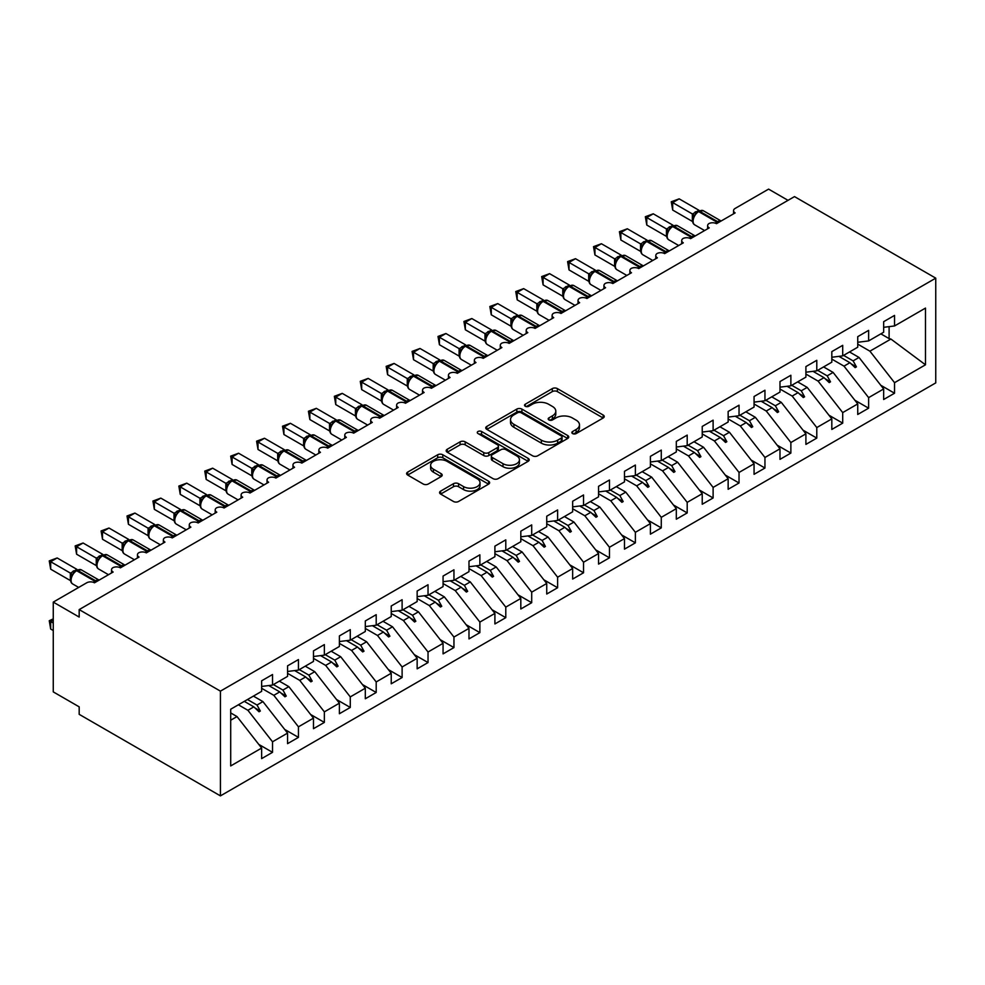<?xml version="1.0" encoding="UTF-8"?>
<svg xmlns="http://www.w3.org/2000/svg" width="985" height="985" viewBox="0 0 985 985"><rect width="100%" height="100%" fill="white"/><g stroke="black" fill="none" stroke-linecap="round" stroke-linejoin="round"><path stroke-width="1.48" d="M572.593 433.585A2.524 1.453 0 0 0 576.151 433.585L603.177 417.985A3.595 2.081 0 0 0 604.236 416.52A3.595 2.081 0 0 0 603.177 415.042L557.387 388.607A3.595 2.081 0 0 0 552.302 388.607L525.276 404.207A2.524 1.453 0 0 0 524.537 405.241A2.524 1.453 0 0 0 525.276 406.263A2.524 1.453 0 0 0 528.834 406.263L532.331 404.244A11.512 6.649 0 0 1 548.62 404.244L552.425 406.448A11.512 6.649 0 0 1 555.799 411.151A11.512 6.649 0 0 1 552.425 415.855L548.928 417.874A2.524 1.453 0 0 0 548.189 418.896A2.524 1.453 0 0 0 548.928 419.93A2.524 1.453 0 0 0 552.499 419.93L555.996 417.911A11.512 6.649 0 0 1 572.273 417.911L576.09 420.115A11.512 6.649 0 0 1 579.463 424.806A11.512 6.649 0 0 1 576.09 429.509L572.593 431.529A2.524 1.453 0 0 0 571.854 432.563A2.524 1.453 0 0 0 572.593 433.585L572.593 431.529M440.627 491.121A3.595 2.081 0 0 0 439.569 492.598A3.595 2.081 0 0 0 440.627 494.064L453.469 501.476A3.595 2.081 0 0 0 458.554 501.476L488.572 484.152A3.595 2.081 0 0 0 489.631 482.675A3.595 2.081 0 0 0 488.572 481.209L442.782 454.774A3.595 2.081 0 0 0 437.697 454.774L407.679 472.111A3.595 2.081 0 0 0 406.62 473.576A3.595 2.081 0 0 0 407.679 475.041L423.193 484.004A3.595 2.081 0 0 0 428.29 484.004L441.132 476.58A3.595 2.081 0 0 0 442.191 475.115A3.595 2.081 0 0 0 441.132 473.65L433.437 469.205A9.628 5.553 0 0 1 430.617 465.277A9.628 5.553 0 0 1 436.564 460.143A9.628 5.553 0 0 1 447.042 461.349L477.196 478.747A9.628 5.553 0 0 1 480.015 482.675A9.628 5.553 0 0 1 474.068 487.809A9.628 5.553 0 0 1 463.578 486.615L458.554 483.709A3.595 2.081 0 0 0 453.469 483.709L440.627 491.121L440.627 494.064M935.75 278.152L220.431 691.138L220.431 795.88L935.75 382.894L935.75 278.152L794.501 196.606L79.182 609.592L79.182 617.066L53.264 602.106L86.705 582.8A5.504 3.177 180 0 1 94.474 582.8L113.14 572.026A5.504 3.177 0 0 1 111.527 569.786A5.504 3.177 0 0 1 112.881 567.692A5.504 3.177 180 0 1 120.392 567.84L139.057 557.067A5.504 3.177 0 0 1 137.444 554.826A5.504 3.177 0 0 1 138.799 552.733A5.504 3.177 180 0 1 146.309 552.88L164.975 542.107A5.504 3.177 0 0 1 163.362 539.854A5.504 3.177 0 0 1 164.717 537.773A5.504 3.177 180 0 1 172.227 537.909L190.881 527.135A5.504 3.177 0 0 1 189.28 524.894A5.504 3.177 0 0 1 190.634 522.801A5.504 3.177 180 0 1 198.145 522.949L216.799 512.175A5.504 3.177 0 0 1 215.198 509.935A5.504 3.177 0 0 1 216.552 507.841A5.504 3.177 180 0 1 224.063 507.989L242.716 497.216A5.504 3.177 0 0 1 241.116 494.962A5.504 3.177 0 0 1 242.47 492.882A5.504 3.177 180 0 1 249.981 493.017L268.634 482.244A5.504 3.177 0 0 1 267.034 480.003A5.504 3.177 0 0 1 268.388 477.91A5.504 3.177 180 0 1 275.899 478.057L294.552 467.284A5.504 3.177 0 0 1 292.951 465.043A5.504 3.177 0 0 1 294.306 462.95A5.504 3.177 180 0 1 301.816 463.098L320.47 452.324A5.504 3.177 0 0 1 318.857 450.083A5.504 3.177 0 0 1 320.223 447.99A5.504 3.177 180 0 1 327.734 448.138L346.388 437.365A5.504 3.177 0 0 1 344.775 435.111A5.504 3.177 0 0 1 346.141 433.031A5.504 3.177 180 0 1 353.652 433.166L372.305 422.393A5.504 3.177 0 0 1 370.692 420.152A5.504 3.177 0 0 1 372.059 418.059A5.504 3.177 180 0 1 379.57 418.206L398.223 407.433A5.504 3.177 0 0 1 396.61 405.192A5.504 3.177 0 0 1 397.977 403.099A5.504 3.177 180 0 1 405.488 403.247L424.141 392.473A5.504 3.177 0 0 1 422.528 390.22A5.504 3.177 0 0 1 423.895 388.139A5.504 3.177 180 0 1 431.405 388.275L450.059 377.501A5.504 3.177 0 0 1 448.446 375.26A5.504 3.177 0 0 1 449.813 373.167A5.504 3.177 180 0 1 457.311 373.315L475.977 362.542A5.504 3.177 0 0 1 474.364 360.301A5.504 3.177 0 0 1 475.73 358.208A5.504 3.177 180 0 1 483.229 358.355L501.894 347.582A5.504 3.177 0 0 1 500.281 345.341A5.504 3.177 0 0 1 501.648 343.248A5.504 3.177 180 0 1 509.146 343.396L527.812 332.622A5.504 3.177 0 0 1 526.199 330.369A5.504 3.177 0 0 1 527.566 328.288A5.504 3.177 180 0 1 535.064 328.424L553.73 317.65A5.504 3.177 0 0 1 552.117 315.409A5.504 3.177 0 0 1 553.484 313.316A5.504 3.177 180 0 1 560.982 313.464L579.648 302.69A5.504 3.177 0 0 1 578.035 300.45A5.504 3.177 0 0 1 579.402 298.356A5.504 3.177 180 0 1 586.9 298.504L605.566 287.731A5.504 3.177 0 0 1 603.953 285.478A5.504 3.177 0 0 1 605.307 283.397A5.504 3.177 180 0 1 612.818 283.532L631.483 272.759A5.504 3.177 0 0 1 629.871 270.518A5.504 3.177 0 0 1 631.225 268.425A5.504 3.177 180 0 1 638.736 268.573L657.401 257.799A5.504 3.177 0 0 1 655.788 255.558A5.504 3.177 0 0 1 657.143 253.465A5.504 3.177 180 0 1 664.653 253.613L683.319 242.839A5.504 3.177 0 0 1 681.706 240.599A5.504 3.177 0 0 1 683.061 238.505A5.504 3.177 180 0 1 690.571 238.653L709.237 227.88A5.504 3.177 0 0 1 707.624 225.627A5.504 3.177 0 0 1 708.978 223.546A5.504 3.177 180 0 1 716.489 223.681L735.155 212.908A5.504 3.177 0 0 1 733.542 210.667A5.504 3.177 0 0 1 735.155 208.426L768.583 189.12L788.025 200.337M220.431 691.138L79.182 609.592M532.589 455.796A3.595 2.081 0 0 0 537.675 455.796L567.692 438.473A3.595 2.081 0 0 0 568.751 437.008A3.595 2.081 0 0 0 567.692 435.53L521.902 409.095A3.595 2.081 0 0 0 516.817 409.095L486.799 426.431A3.595 2.081 0 0 0 485.74 427.896A3.595 2.081 0 0 0 486.799 429.362L532.589 455.796M479.03 434.126A2.524 1.453 0 0 1 481.579 434.483L481.579 431.492L528.132 458.37A3.595 2.081 0 0 1 529.191 459.847A3.595 2.081 0 0 1 528.132 461.312L498.114 478.636A3.595 2.081 0 0 1 493.029 478.636L447.239 452.201L447.239 449.271A3.595 2.081 0 0 0 446.18 450.736A3.595 2.081 0 0 0 447.239 452.201M447.239 449.271L460.081 441.846A3.595 2.081 0 0 1 465.179 441.846L483.746 452.571A3.595 2.081 0 0 0 488.831 452.571L497.351 447.646A3.595 2.081 0 0 0 498.41 446.18A3.595 2.081 0 0 0 497.351 444.715L478.02 433.548A2.524 1.453 0 0 1 477.282 432.526A2.524 1.453 0 0 1 478.833 431.184A2.524 1.453 0 0 1 481.579 431.492M230.699 720.22L237.016 716.575L261.641 748.071L230.699 765.936L230.699 709.225L261.641 691.359L261.641 680.807L272.525 674.528L272.525 685.08L261.641 686.434M258.76 744.389L272.525 752.331L272.525 741.791L287.558 733.111L262.933 701.615L253.416 696.112M238.382 704.792L247.9 710.296L272.525 741.791M272.525 685.08L287.558 676.399L287.558 665.848L298.443 659.568L298.443 670.108L287.558 671.475M284.677 729.429L298.443 737.371L298.443 726.819L313.476 718.151L288.851 686.643L279.334 681.152M261.641 688.293L273.818 695.324L298.443 726.819M298.443 670.108L313.476 661.44L313.476 650.888L324.361 644.596L324.361 655.148L313.476 656.503M310.595 714.47L324.361 722.411L324.361 711.859L339.394 703.179L314.769 671.684L305.251 666.18M287.558 673.334L299.736 680.364L324.361 711.859M324.361 655.148L339.394 646.468L339.394 635.916L350.278 629.637L350.278 640.188L339.394 641.543M336.513 699.498L350.278 707.452L350.278 696.9L365.312 688.22L340.687 656.724L331.169 651.22M313.476 658.362L325.653 665.404L350.278 696.9M350.278 640.188L365.312 631.508L365.312 620.956L376.196 614.677L376.196 625.229L365.312 626.583M362.431 684.538L376.196 692.48L376.196 681.94L391.23 673.26L366.605 641.752L357.075 636.261M339.394 643.402L351.571 650.432L376.196 681.94M376.196 625.229L391.23 616.548L391.23 605.997L402.114 599.705L402.114 610.257L391.23 611.611M388.349 669.578L402.114 677.52L402.114 666.968L417.147 658.288L392.522 626.792L382.993 621.301M365.312 628.442L377.489 635.473L402.114 666.968M402.114 610.257L417.147 601.576L417.147 591.037L428.032 584.745L428.032 595.297L417.147 596.651M414.266 654.606L428.032 662.56L428.032 652.008L443.065 643.328L418.44 611.833L408.91 606.329M391.23 613.483L403.407 620.513L428.032 652.008M428.032 595.297L443.065 586.617L443.065 576.065L453.95 569.786L453.95 580.337L443.065 581.692M440.184 639.647L453.95 647.588L453.95 637.049L468.983 628.368L444.358 596.873L434.828 591.369M417.147 598.511L429.325 605.553L453.95 637.049M453.95 580.337L468.983 571.657L468.983 561.105L479.867 554.826L479.867 565.365L468.983 566.732M466.102 624.687L479.867 632.629L479.867 622.077L494.901 613.409L470.276 581.901L460.746 576.41M443.065 583.551L455.242 590.581L479.867 622.077M479.867 565.365L494.901 556.697L494.901 546.146L505.785 539.854L505.785 550.406L494.901 551.76M492.02 609.727L505.785 617.669L505.785 607.117L520.819 598.437L496.194 566.941L486.664 561.438M468.983 568.591L481.16 575.622L505.785 607.117M505.785 550.406L520.819 541.725L520.819 531.174L531.703 524.894L531.703 535.446L520.819 536.8M517.938 594.755L531.703 602.709L531.703 592.157L546.737 583.477L522.112 551.982L512.582 546.478M494.901 553.619L507.078 560.662L531.703 592.157M531.703 535.446L546.737 526.766L546.737 516.214L557.621 509.935L557.621 520.486L546.737 521.841M543.855 579.796L557.621 587.737L557.621 577.198L572.654 568.517L548.029 537.01L538.5 531.518M520.819 538.66L532.996 545.69L557.621 577.198M557.621 520.486L572.654 511.806L572.654 501.254L583.539 494.962L583.539 505.514L572.654 506.869M569.773 564.836L583.539 572.777L583.539 562.226L598.56 553.545L573.947 522.05L564.417 516.559M546.737 523.7L558.914 530.73L583.539 562.226M583.539 505.514L598.56 496.834L598.56 486.294L609.456 480.003L609.456 490.555L598.56 491.909M595.691 549.864L609.456 557.818L609.456 547.266L624.478 538.586L599.865 507.09L590.335 501.587M572.654 508.74L584.831 515.771L609.456 547.266M609.456 490.555L624.478 481.874L624.478 471.322L635.374 465.043L635.374 475.595L624.478 476.949M621.609 534.904L635.374 542.846L635.374 532.306L650.395 523.626L625.783 492.131L616.253 486.627M598.56 493.768L610.749 500.799L635.374 532.306M635.374 475.595L650.395 466.915L650.395 456.363L661.28 450.083L661.28 460.623L650.395 461.99M647.527 519.945L661.28 527.886L661.28 517.334L676.313 508.666L651.701 477.159L642.171 471.667M624.478 478.808L636.667 485.839L661.28 517.334M661.28 460.623L676.313 451.955L676.313 441.403L687.198 435.111L687.198 445.663L676.313 447.018M673.445 504.985L687.198 512.926L687.198 502.375L702.231 493.694L677.618 462.199L668.089 456.695M650.395 463.849L662.585 470.879L687.198 502.375M687.198 445.663L702.231 436.983L702.231 426.431L713.115 420.152L713.115 430.704L702.231 432.058M699.362 490.013L713.115 497.967L713.115 487.415L728.149 478.735L703.536 447.239L694.006 441.736M676.313 448.877L688.503 455.92L713.115 487.415M713.115 430.704L728.149 422.023L728.149 411.471L739.033 405.192L739.033 415.744L728.149 417.098M725.28 475.053L739.033 482.995L739.033 472.455L754.067 463.775L729.454 432.267L719.924 426.776M702.231 433.917L714.42 440.948L739.033 472.455M739.033 415.744L754.067 407.064L754.067 396.512L764.951 390.22L764.951 400.772L754.067 402.126M751.198 460.094L764.951 468.035L764.951 457.483L779.985 448.803L755.36 417.308L745.842 411.816M728.149 418.957L740.338 425.988L764.951 457.483M764.951 400.772L779.985 392.092L779.985 381.552L790.869 375.26L790.869 385.812L779.985 387.167M777.103 445.121L790.869 453.075L790.869 442.524L805.902 433.843L781.277 402.348L771.76 396.844M754.067 403.998L766.256 411.028L790.869 442.524M790.869 385.812L805.902 377.132L805.902 366.58L816.787 360.301L816.787 370.852L805.902 372.207M803.021 430.162L816.787 438.103L816.787 427.564L831.82 418.884L807.195 387.388L797.678 381.885M779.985 389.026L792.174 396.056L816.787 427.564M816.787 370.852L831.82 362.172L831.82 351.62L842.704 345.341L842.704 355.881L831.82 357.247M828.939 415.202L842.704 423.144L842.704 412.592L857.738 403.924L833.113 372.416L823.595 366.925M805.902 374.066L818.079 381.096L842.704 412.592M842.704 355.881L857.738 347.212L857.738 336.661L868.622 330.369L868.622 340.921L857.738 342.275M854.857 400.242L868.622 408.184L868.622 397.632L883.656 388.952L883.656 399.504L894.54 393.224L894.54 382.673L925.481 364.807L890.92 339.049L889.098 338.606L889.098 326.638M831.82 359.106L843.997 366.137L868.622 397.632M868.622 340.921L883.656 332.24L883.656 321.689L894.54 315.409L894.54 325.961L883.656 327.315M880.775 385.27L894.54 393.224M857.738 344.134L869.915 351.177L894.54 382.673M53.264 602.106L53.264 691.889L79.182 706.848L79.182 714.334L220.431 795.88M237.016 716.575L230.699 712.918M272.525 752.331L261.641 758.622L261.641 748.071M298.443 737.371L287.558 743.663L287.558 733.111M324.361 722.411L313.476 728.691L313.476 718.151M350.278 707.452L339.394 713.731L339.394 703.179M376.196 692.48L365.312 698.771L365.312 688.22M402.114 677.52L391.23 683.799L391.23 673.26M428.032 662.56L417.147 668.84L417.147 658.288M453.95 647.588L443.065 653.88L443.065 643.328M479.867 632.629L468.983 638.92L468.983 628.368M505.785 617.669L494.901 623.948L494.901 613.409M531.703 602.709L520.819 608.989L520.819 598.437M557.621 587.737L546.737 594.029L546.737 583.477M583.539 572.777L572.654 579.057L572.654 568.517M609.456 557.818L598.56 564.097L598.56 553.545M635.374 542.846L624.478 549.137L624.478 538.586M661.28 527.886L650.395 534.178L650.395 523.626M687.198 512.926L676.313 519.206L676.313 508.666M713.115 497.967L702.231 504.246L702.231 493.694M739.033 482.995L728.149 489.286L728.149 478.735M764.951 468.035L754.067 474.314L754.067 463.775M790.869 453.075L779.985 459.355L779.985 448.803M816.787 438.103L805.902 444.395L805.902 433.843M842.704 423.144L831.82 429.435L831.82 418.884M868.622 408.184L857.738 414.463L857.738 403.924M894.54 325.961L925.481 308.096L925.481 364.807M247.481 699.535L257.011 705.026L262.933 701.615M247.9 710.296L253.834 706.873L259.03 711.773L260.335 711.035L257.011 705.026M244.305 701.369L253.834 706.873M273.399 684.575L282.929 690.066L288.851 686.643M273.818 695.324L279.752 691.901L284.948 696.814L286.253 696.063L282.929 690.066M268.733 685.548L279.752 691.901M299.317 669.603L308.847 675.107L314.769 671.684M299.736 680.364L305.67 676.941L310.866 681.854L312.171 681.103L308.847 675.107M294.65 670.588L305.67 676.941M325.235 654.643L334.765 660.147L340.687 656.724M325.653 665.404L331.576 661.982L336.784 666.894L338.089 666.143L334.765 660.147M320.568 655.616L331.576 661.982M351.152 639.684L360.682 645.175L366.605 641.752M351.571 650.432L357.493 647.022L362.702 651.922L364.007 651.183L360.682 645.175M346.486 640.656L357.493 647.022M377.07 624.712L386.6 630.215L392.522 626.792M377.489 635.473L383.411 632.05L388.619 636.963L389.925 636.212L386.6 630.215M372.404 625.697L383.411 632.05M402.988 609.752L412.518 615.256L418.44 611.833M403.407 620.513L409.329 617.09L414.537 622.003L415.83 621.252L412.518 615.256M398.322 610.737L409.329 617.09M428.906 594.792L438.436 600.284L444.358 596.873M429.325 605.553L435.247 602.13L440.455 607.031L441.748 606.292L438.436 600.284M424.239 595.765L435.247 602.13M454.824 579.833L464.354 585.324L470.276 581.901M455.242 590.581L461.165 587.159L466.373 592.071L467.666 591.32L464.354 585.324M450.157 580.805L461.165 587.159M480.742 564.861L490.271 570.364L496.194 566.941M481.16 575.622L487.083 572.199L492.291 577.111L493.583 576.36L490.271 570.364M476.075 565.846L487.083 572.199M506.659 549.901L516.189 555.405L522.112 551.982M507.078 560.662L513 557.239L518.208 562.152L519.501 561.401L516.189 555.405M501.993 550.874L513 557.239M532.577 534.941L542.107 540.433L548.029 537.01M532.996 545.69L538.918 542.279L544.126 547.18L545.419 546.441L542.107 540.433M527.911 535.914L538.918 542.279M558.495 519.969L568.025 525.473L573.947 522.05M558.914 530.73L564.836 527.307L570.044 532.22L571.337 531.469L568.025 525.473M553.829 520.954L564.836 527.307M584.413 505.01L593.943 510.513L599.865 507.09M584.831 515.771L590.754 512.348L595.962 517.26L597.255 516.509L593.943 510.513M579.746 505.994L590.754 512.348M610.331 490.05L619.848 495.541L625.783 492.131M610.749 500.799L616.672 497.388L621.88 502.288L623.173 501.55L619.848 495.541M605.664 491.022L616.672 497.388M636.248 475.09L645.766 480.581L651.701 477.159M636.667 485.839L642.589 482.416L647.798 487.329L649.09 486.578L645.766 480.581M631.582 476.063L642.589 482.416M662.166 460.118L671.684 465.622L677.618 462.199M662.585 470.879L668.507 467.456L673.715 472.369L675.008 471.618L671.684 465.622M657.5 461.103L668.507 467.456M688.084 445.158L697.602 450.662L703.536 447.239M688.503 455.92L694.425 452.497L699.633 457.409L700.926 456.658L697.602 450.662M683.418 446.131L694.425 452.497M714.002 430.199L723.519 435.69L729.454 432.267M714.42 440.948L720.343 437.537L725.551 442.437L726.844 441.699L723.519 435.69M709.335 431.171L720.343 437.537M739.92 415.227L749.437 420.73L755.36 417.308M740.338 425.988L746.261 422.565L751.469 427.478L752.762 426.727L749.437 420.73M735.241 416.212L746.261 422.565M765.837 400.267L775.355 405.771L781.277 402.348M766.256 411.028L772.178 407.605L777.387 412.518L778.679 411.767L775.355 405.771M761.159 401.252L772.178 407.605M791.755 385.307L801.273 390.799L807.195 387.388M792.174 396.056L798.096 392.646L803.304 397.546L804.597 396.807L801.273 390.799M787.077 386.28L798.096 392.646M817.673 370.348L827.191 375.839L833.113 372.416M818.079 381.096L824.014 377.674L829.222 382.586L830.515 381.835L827.191 375.839M812.994 371.32L824.014 377.674M843.591 355.376L853.108 360.879L859.031 357.457L849.513 351.953M843.997 366.137L849.932 362.714L855.14 367.627L856.433 366.876L853.108 360.879M838.912 356.361L849.932 362.714M859.031 357.457L883.656 388.952M869.915 351.177L890.92 339.049M880.873 333.853L889.098 338.606M851.04 363.76L856.433 366.876M825.122 378.733L830.515 381.835M799.204 393.692L804.597 396.807M773.287 408.652L778.679 411.767M747.369 423.624L752.762 426.727M721.451 438.584L726.844 441.699M695.533 453.543L700.926 456.658M669.615 468.503L675.008 471.618M643.697 483.475L649.09 486.578M617.78 498.435L623.173 501.55M591.874 513.394L597.255 516.509M565.956 528.366L571.337 531.469M540.039 543.326L545.419 546.441M514.121 558.286L519.501 561.401M488.203 573.245L493.583 576.36M462.285 588.217L467.666 591.32M436.367 603.177L441.748 606.292M410.45 618.137L415.83 621.252M384.532 633.109L389.925 636.212M358.614 648.068L364.007 651.183M332.696 663.028L338.089 666.143M306.778 677.988L312.171 681.103M280.86 692.96L286.253 696.063M254.943 707.919L260.335 711.035M573.602 433.942L576.09 432.501A11.512 6.649 0 0 0 579.463 427.81L579.463 424.806M555.799 411.151L555.799 414.143A11.512 6.649 0 0 1 552.425 418.847L549.938 420.287M603.14 418.009L557.387 391.599A3.595 2.081 0 0 0 552.302 391.599L526.285 406.62M567.643 438.497L521.902 412.087A3.595 2.081 0 0 0 516.817 412.087L486.849 429.398M561.339 438.029A2.524 1.453 0 0 0 562.078 437.008A2.524 1.453 0 0 0 561.339 435.973L521.139 412.764A2.524 1.453 0 0 0 517.581 412.764L513.887 414.894A11.512 6.649 0 0 0 510.513 419.598A11.512 6.649 0 0 0 513.887 424.301L541.368 440.16A11.512 6.649 0 0 0 557.645 440.16L561.339 438.029L561.339 441.021A2.524 1.453 0 0 0 562.078 440L562.078 437.008M510.513 419.598L510.513 422.59A11.512 6.649 0 0 0 513.887 427.293L513.887 424.301M561.339 441.021L557.645 443.151A11.512 6.649 0 0 1 541.368 443.151L513.887 427.293M447.288 452.226L460.081 444.838L460.081 441.846M498.41 446.18L498.41 449.172A3.595 2.081 0 0 1 497.351 450.637L488.831 455.562A3.595 2.081 0 0 1 483.746 455.562L465.179 444.838A3.595 2.081 0 0 0 460.081 444.838M481.579 434.483L528.083 461.337M503.015 463.701A9.628 5.553 0 0 0 513.505 464.895A9.628 5.553 0 0 0 519.44 459.773A9.628 5.553 0 0 0 516.62 455.833L506.007 449.702A3.595 2.081 0 0 0 500.922 449.702L492.389 454.627A3.595 2.081 0 0 0 491.343 456.092A3.595 2.081 0 0 0 492.389 457.569L503.015 463.701L503.015 466.693A9.628 5.553 0 0 0 513.505 467.9A9.628 5.553 0 0 0 519.44 462.765L519.44 459.773M491.343 456.092L491.343 459.084A3.595 2.081 0 0 0 492.389 460.561L492.389 457.569M503.015 466.693L492.389 460.561M480.015 482.675L480.015 485.679A9.628 5.553 0 0 1 474.068 490.801A9.628 5.553 0 0 1 463.578 489.607L458.554 486.701A3.595 2.081 0 0 0 453.469 486.701L440.677 494.088M430.617 465.277L430.617 468.269A9.628 5.553 0 0 0 433.437 472.197L433.437 469.205M441.083 476.617L433.437 472.197M488.535 484.177L442.782 457.766A3.595 2.081 0 0 0 437.697 457.766L407.728 475.065M672.693 210.064L671.265 201.765L672.693 202.59L679.17 198.847L698.956 210.273L692.467 214.016L672.693 202.59L672.693 210.064L692.356 221.428L692.356 213.942M698.279 211.319A1.835 1.059 -120 0 1 698.537 211.061L703.388 210.765A7.88 4.556 120 0 0 699.449 211.159A1.835 1.059 -120 0 0 698.537 211.061L697.749 211.516A1.835 1.059 60 0 0 697.503 211.775L695.447 213.45M718.471 222.536A1.835 1.059 -120 0 0 717.597 221.625L699.449 211.159L698.673 211.603A1.835 1.059 60 0 0 697.749 211.516L693.341 216.835C692.036 220.874 692.504 223.558 694.733 224.863L704.595 230.552M694.622 215.407L692.467 214.016M671.265 201.765L679.17 198.847M646.776 225.036L645.347 216.725L646.776 217.55L653.252 213.807L673.038 225.233L666.549 228.976L646.776 217.55L646.776 225.036L666.439 236.388L666.439 228.902M672.361 226.291A1.835 1.059 -120 0 1 672.62 226.021L677.471 225.725A7.88 4.556 120 0 0 673.531 226.119A1.835 1.059 -120 0 0 672.62 226.021L671.844 226.476A1.835 1.059 60 0 0 671.585 226.735L669.529 228.409M692.553 237.508A1.835 1.059 -120 0 0 691.679 236.597L673.531 226.119L672.755 226.562A1.835 1.059 60 0 0 671.844 226.476L667.424 231.795C666.119 235.846 666.586 238.518 668.815 239.823L678.677 245.511M668.704 230.367L666.549 228.976M645.347 216.725L653.252 213.807M620.858 239.995L619.43 231.697L620.858 232.509L627.334 228.779L647.12 240.192L640.632 243.935L620.858 232.509L620.858 239.995L640.521 251.347L640.521 243.874M646.443 241.251A1.835 1.059 -120 0 1 646.702 240.993L651.553 240.685A7.88 4.556 120 0 0 647.613 241.079A1.835 1.059 -120 0 0 646.702 240.993L645.926 241.436A1.835 1.059 60 0 0 645.667 241.694L643.611 243.369M666.636 252.468A1.835 1.059 -120 0 0 665.761 251.557L647.613 241.079L646.837 241.534A1.835 1.059 60 0 0 645.926 241.436L641.506 246.755C640.201 250.806 640.669 253.477 642.897 254.783L652.759 260.483M642.786 245.327L640.632 243.935M619.43 231.697L627.334 228.779M594.94 254.955L593.512 246.656L594.94 247.481L601.416 243.738L621.203 255.152L614.726 258.895L594.94 247.481L594.94 254.955L614.603 266.319L614.603 258.833M620.538 256.211A1.835 1.059 -120 0 1 620.784 255.952L625.635 255.657A7.88 4.556 120 0 0 621.695 256.038A1.835 1.059 -120 0 0 620.784 255.952L620.008 256.396A1.835 1.059 60 0 0 619.75 256.666L617.693 258.341M640.718 267.427A1.835 1.059 -120 0 0 639.844 266.516L621.695 256.038L620.919 256.494A1.835 1.059 60 0 0 620.008 256.396L615.588 261.714C614.283 265.765 614.751 268.449 616.979 269.755L626.842 275.443M616.881 260.299L614.726 258.895M593.512 246.656L601.416 243.738M569.022 269.927L567.594 261.616L569.022 262.441L575.499 258.698L595.285 270.124L588.808 273.867L569.022 262.441L569.022 269.927L588.685 281.279L588.685 273.793M594.62 271.171A1.835 1.059 -120 0 1 594.866 270.912L599.717 270.616A7.88 4.556 120 0 0 595.777 271.01A1.835 1.059 -120 0 0 594.866 270.912L594.09 271.368A1.835 1.059 60 0 0 593.832 271.626L591.776 273.301M614.8 282.387A1.835 1.059 -120 0 0 613.926 281.476L595.777 271.01L595.002 271.454A1.835 1.059 60 0 0 594.09 271.368L589.67 276.686C588.365 280.725 588.833 283.409 591.062 284.714L600.924 290.403M590.963 275.258L588.808 273.867M567.594 261.616L575.499 258.698M543.104 284.887L541.676 276.576L543.104 277.401L549.581 273.658L569.367 285.084L562.891 288.827L543.104 277.401L543.104 284.887L562.767 296.239L562.767 288.753M568.702 286.142A1.835 1.059 -120 0 1 568.948 285.884L573.799 285.576A7.88 4.556 120 0 0 569.859 285.97A1.835 1.059 -120 0 0 568.948 285.884L568.173 286.327A1.835 1.059 60 0 0 567.914 286.586L565.858 288.26M588.882 297.359A1.835 1.059 -120 0 0 588.008 296.448L569.859 285.97L569.084 286.413A1.835 1.059 60 0 0 568.173 286.327L563.752 291.646C562.447 295.697 562.915 298.369 565.144 299.674L575.006 305.375M565.045 290.218L562.891 288.827M541.676 276.576L549.581 273.658M517.187 299.846L515.758 291.548L517.187 292.36L523.663 288.63L543.449 300.043L536.973 303.786L517.187 292.36L517.187 299.846L536.85 311.198L536.837 303.774A4.026 2.918 18 0 1 537.835 306.63M542.784 301.102A1.835 1.059 -120 0 1 543.03 300.844L547.882 300.548A7.88 4.556 120 0 0 543.942 300.93A1.835 1.059 -120 0 0 543.03 300.844L542.255 301.287A1.835 1.059 60 0 0 541.996 301.545L537.835 306.606C536.529 310.657 536.997 313.328 539.226 314.646L549.088 320.334M539.127 305.178L536.973 303.786M515.758 291.548L523.663 288.63M491.269 314.806L489.84 306.507L491.269 307.332L497.745 303.589L517.531 315.015L511.055 318.758L491.269 307.332L491.269 314.806L510.932 326.17L510.919 318.734A4.026 2.918 18 0 1 511.917 321.602L513.21 320.15L511.055 318.758M516.866 316.062A1.835 1.059 -120 0 1 517.113 315.803L521.964 315.508A7.88 4.556 120 0 0 518.024 315.902A1.835 1.059 -120 0 0 517.113 315.803L516.337 316.259A1.835 1.059 60 0 0 516.091 316.517L513.21 320.15M489.84 306.507L497.745 303.589M465.351 329.778L463.923 321.467L465.351 322.292L471.827 318.549L491.613 329.975L485.137 333.718L465.351 322.292L465.351 329.778L485.014 341.13L485.002 333.693A4.026 2.918 18 0 1 485.999 336.562M490.949 331.034A1.835 1.059 -120 0 1 491.195 330.763L496.046 330.467A7.88 4.556 120 0 0 492.106 330.862A1.835 1.059 -120 0 0 491.195 330.763L490.419 331.219A1.835 1.059 60 0 0 490.173 331.477L486.011 336.538C484.694 340.588 485.162 343.26 487.39 344.565L497.253 350.266M487.292 335.109L485.137 333.718M463.923 321.467L471.827 318.549M439.433 344.738L438.005 336.439L439.433 337.252L445.91 333.521L465.696 344.935L459.219 348.678L439.433 337.252L439.433 344.738L459.096 356.09L459.096 348.616M465.031 345.994A1.835 1.059 -120 0 1 465.277 345.735L470.128 345.427A7.88 4.556 120 0 0 466.188 345.821A1.835 1.059 -120 0 0 465.277 345.735L464.501 346.178A1.835 1.059 60 0 0 464.255 346.437L460.094 351.497C458.788 355.548 459.244 358.22 461.473 359.525L471.335 365.226M461.374 350.069L459.219 348.678M438.005 336.439L445.91 333.521M413.515 359.697L412.087 351.399L413.515 352.224L419.992 348.481L439.778 359.894L433.301 363.637L413.515 352.224L413.515 359.697L433.191 371.062L433.191 363.576M439.113 360.953A1.835 1.059 -120 0 1 439.359 360.695L444.21 360.399A7.88 4.556 120 0 0 440.27 360.781A1.835 1.059 -120 0 0 439.359 360.695L438.584 361.138A1.835 1.059 60 0 0 438.337 361.409L434.176 366.469C432.871 370.508 433.326 373.192 435.555 374.497L445.417 380.185M435.456 365.041L433.301 363.637M412.087 351.399L419.992 348.481M387.598 374.669L386.169 366.358L387.598 367.183L394.074 363.44L413.86 374.866L407.384 378.609L387.598 367.183L387.598 374.669L407.273 386.021L407.273 378.535M413.195 375.913A1.835 1.059 -120 0 1 413.441 375.654L418.305 375.359A7.88 4.556 120 0 0 414.353 375.753A1.835 1.059 -120 0 0 413.441 375.654L412.666 376.11A1.835 1.059 60 0 0 412.419 376.368L408.258 381.429C406.953 385.467 407.408 388.152 409.637 389.457L419.499 395.145M409.538 380.001L407.384 378.609M386.169 366.358L394.074 363.44M361.68 389.629L360.264 381.318L361.68 382.143L368.156 378.4L387.942 389.826L381.466 393.569L361.68 382.143L361.68 389.629L381.355 400.981L381.355 393.495M387.277 390.885A1.835 1.059 -120 0 1 387.524 390.626L392.387 390.319A7.88 4.556 120 0 0 388.447 390.713A1.835 1.059 -120 0 0 387.524 390.626L386.748 391.07A1.835 1.059 60 0 0 386.502 391.328L382.34 396.389C381.035 400.439 381.49 403.111 383.719 404.416L393.581 410.117M383.621 394.96L381.466 393.569M360.264 381.318L368.156 378.4M335.762 404.589L334.346 396.29L335.762 397.115L342.238 393.372L362.037 404.786L355.548 408.529L335.762 397.115L335.762 404.589L355.437 415.941L355.437 408.467M361.36 405.845A1.835 1.059 -120 0 1 361.606 405.586L366.469 405.291A7.88 4.556 120 0 0 362.529 405.672A1.835 1.059 -120 0 0 361.606 405.586L360.83 406.029A1.835 1.059 60 0 0 360.584 406.288L356.422 411.348C355.117 415.399 355.573 418.071 357.801 419.388L367.664 425.077M357.703 409.92L355.548 408.529M334.346 396.29L342.238 393.372M309.844 419.548L308.428 411.25L309.844 412.075L316.32 408.332L336.119 419.758L329.63 423.501L309.844 412.075L309.844 419.548L329.519 430.913L329.519 423.427M335.442 420.804A1.835 1.059 -120 0 1 335.688 420.546L340.551 420.25A7.88 4.556 120 0 0 336.611 420.644A1.835 1.059 -120 0 0 335.688 420.546L334.912 421.001A1.835 1.059 60 0 0 334.666 421.26L330.504 426.32C329.199 430.359 329.655 433.043 331.883 434.348L341.746 440.036M331.785 424.892L329.63 423.501M308.428 411.25L316.32 408.332M283.926 434.52L282.51 426.209L283.926 427.034L290.415 423.291L310.201 434.717L303.712 438.46L283.926 427.034L283.926 434.52L303.602 445.873L303.602 438.387M309.524 435.776A1.835 1.059 -120 0 1 309.77 435.505L314.634 435.21A7.88 4.556 120 0 0 310.694 435.604A1.835 1.059 -120 0 0 309.77 435.505L308.995 435.961A1.835 1.059 60 0 0 308.748 436.22L304.587 441.28C303.281 445.331 303.737 448.003 305.966 449.308L315.828 455.008M305.867 439.852L303.712 438.46M282.51 426.209L290.415 423.291M258.008 449.48L256.592 441.181L258.008 441.994L264.497 438.263L284.283 449.677L277.795 453.42L258.008 441.994L258.008 449.48L277.684 460.832L277.684 453.359M283.606 450.736A1.835 1.059 -120 0 1 283.852 450.477L288.716 450.17A7.88 4.556 120 0 0 284.776 450.564A1.835 1.059 -120 0 0 283.852 450.477L283.077 450.921A1.835 1.059 60 0 0 282.83 451.179L278.669 456.24C277.364 460.29 277.819 462.962 280.06 464.267L289.91 469.968M279.949 454.811L277.795 453.42M256.592 441.181L264.497 438.263M232.091 464.44L230.675 456.141L232.091 456.966L238.579 453.223L258.365 464.637L251.877 468.38L232.091 456.966L232.091 464.44L251.766 475.804L251.766 468.318M257.688 465.696A1.835 1.059 -120 0 1 257.935 465.437L262.798 465.142A7.88 4.556 120 0 0 258.858 465.523A1.835 1.059 -120 0 0 257.935 465.437L257.159 465.88A1.835 1.059 60 0 0 256.913 466.151L252.751 471.212C251.446 475.25 251.901 477.934 254.142 479.239L263.992 484.928M254.031 469.783L251.877 468.38M230.675 456.141L238.579 453.223M206.173 479.412L204.757 471.101L206.173 471.926L212.661 468.183L232.448 479.609L225.959 483.352L206.173 471.926L206.173 479.412L225.848 490.764L225.848 483.278M231.77 480.655A1.835 1.059 -120 0 1 232.017 480.397L236.88 480.101A7.88 4.556 120 0 0 232.94 480.495A1.835 1.059 -120 0 0 232.017 480.397L231.241 480.852A1.835 1.059 60 0 0 230.995 481.111L226.833 486.171C225.528 490.21 225.984 492.894 228.225 494.199L238.075 499.887M228.114 484.743L225.959 483.352M204.757 471.101L212.661 468.183M180.255 494.371L178.839 486.061L180.255 486.885L186.744 483.142L206.53 494.568L200.041 498.312L180.255 486.885L180.255 494.371L199.93 505.724L199.93 498.238M205.853 495.627A1.835 1.059 -120 0 1 206.099 495.369L210.962 495.061A7.88 4.556 120 0 0 207.022 495.455A1.835 1.059 -120 0 0 206.099 495.369L205.323 495.812A1.835 1.059 60 0 0 205.077 496.071L200.915 501.131C199.61 505.182 200.066 507.854 202.307 509.159L212.169 514.86M202.196 499.703L200.041 498.312M178.839 486.061L186.744 483.142M154.337 509.331L152.921 501.033L154.337 501.858L160.826 498.114L180.612 509.528L174.123 513.271L154.337 501.858L154.337 509.331L174.013 520.683L174.013 513.21M179.935 510.587A1.835 1.059 -120 0 1 180.181 510.329L185.045 510.033A7.88 4.556 120 0 0 181.105 510.415A1.835 1.059 -120 0 0 180.181 510.329L179.405 510.772A1.835 1.059 60 0 0 179.159 511.03L174.998 516.091C173.692 520.142 174.16 522.813 176.389 524.131L186.251 529.819M176.278 514.663L174.123 513.271M152.921 501.033L160.826 498.114M128.432 524.291L127.003 515.992L128.432 516.817L134.908 513.074L154.694 524.5L148.206 528.243L128.432 516.817L128.432 524.291L148.095 535.655L148.095 528.169M154.017 525.547A1.835 1.059 -120 0 1 154.263 525.288L159.127 524.993A7.88 4.556 120 0 0 155.187 525.387A1.835 1.059 -120 0 0 154.263 525.288L153.488 525.744A1.835 1.059 60 0 0 153.241 526.002L149.08 531.063C147.775 535.101 148.243 537.785 150.471 539.09L160.333 544.779M150.36 529.635L148.206 528.243M127.003 515.992L134.908 513.074M102.514 539.263L101.086 530.952L102.514 531.777L108.99 528.034L128.776 539.46L122.288 543.203L102.514 531.777L102.514 539.263L122.177 550.615L122.177 543.129M128.099 540.519A1.835 1.059 -120 0 1 128.358 540.248L133.209 539.952A7.88 4.556 120 0 0 129.269 540.346A1.835 1.059 -120 0 0 128.358 540.248L127.57 540.703A1.835 1.059 60 0 0 127.324 540.962L123.162 546.022C121.857 550.073 122.325 552.745 124.553 554.05L134.416 559.751M124.442 544.594L122.288 543.203M101.086 530.952L108.99 528.034M76.596 554.223L75.168 545.924L76.596 546.737L83.072 543.006L102.859 554.42L96.37 558.163L76.596 546.737L76.596 554.223L96.259 565.575L96.259 558.101M102.181 555.478A1.835 1.059 -120 0 1 102.44 555.22L107.291 554.912A7.88 4.556 120 0 0 103.351 555.306A1.835 1.059 -120 0 0 102.44 555.22L101.652 555.663A1.835 1.059 60 0 0 101.406 555.922L99.337 557.596M122.374 566.695A1.835 1.059 -120 0 0 121.487 565.784L103.351 555.306L102.575 555.762A1.835 1.059 60 0 0 101.652 555.663L97.244 560.982C95.939 565.033 96.407 567.705 98.635 569.01L108.498 574.711M98.525 559.554L96.37 558.163M75.168 545.924L83.072 543.006M53.264 620.058L50.678 621.56L53.264 623.049M50.678 629.046L49.25 620.735L50.678 621.56L50.678 629.046L53.264 630.535M49.25 620.735L53.264 618.863M50.678 569.182L49.25 560.884L50.678 561.709L57.155 557.966L76.941 569.379L70.452 573.135L50.678 561.709L50.678 569.182L70.341 580.547L70.341 573.061M76.264 570.438A1.835 1.059 -120 0 1 76.522 570.18L81.373 569.884A7.88 4.556 120 0 0 77.433 570.266A1.835 1.059 -120 0 0 76.522 570.18L75.734 570.623A1.835 1.059 60 0 0 75.488 570.894L71.326 575.954M72.607 574.526L70.452 573.135M49.25 560.884L57.155 557.966M576.09 432.501L576.09 429.509M548.928 419.93L548.928 417.874M552.425 418.847L552.425 415.855M525.276 406.263L525.276 404.207M552.302 391.599L552.302 388.607M557.387 391.599L557.387 388.607M603.177 417.985L603.177 415.042M486.799 429.362L486.799 426.431M516.817 412.087L516.817 409.095M521.902 412.087L521.902 409.095M567.692 438.473L567.692 435.53M541.368 443.151L541.368 440.16M557.645 443.151L557.645 440.16M465.179 444.838L465.179 441.846M483.746 455.562L483.746 452.571M488.831 455.562L488.831 452.571M497.351 450.637L497.351 447.646M528.132 461.312L528.132 458.37M453.469 486.701L453.469 483.709M458.554 486.701L458.554 483.709M463.578 489.607L463.578 486.615M441.132 476.58L441.132 473.65M407.679 475.041L407.679 472.111M437.697 457.766L437.697 454.774M442.782 457.766L442.782 454.774M488.572 484.152L488.572 481.209M715.319 223.176A7.88 4.556 -60 0 1 716.809 222.081L717.597 221.625A7.88 4.556 -60 0 1 721.082 221.034M717.696 222.992A1.835 1.059 60 0 0 716.809 222.081L698.673 211.603A7.88 4.556 120 0 0 693.095 221.256A7.88 4.556 120 0 0 694.733 224.863M696.9 212.083A4.026 2.327 60 0 1 695.718 211.689M696.358 212.526A4.026 2.327 60 0 1 694.942 212.144M693.329 216.86A4.026 2.918 18 0 0 692.344 213.991M689.401 238.136A7.88 4.556 -60 0 1 690.891 237.04L691.679 236.597A7.88 4.556 -60 0 1 695.164 235.994M691.778 237.951A1.835 1.059 60 0 0 690.891 237.04L672.755 226.562A7.88 4.556 120 0 0 667.177 236.215A7.88 4.556 120 0 0 668.815 239.823M670.982 227.042A4.026 2.327 60 0 1 669.8 226.661M670.44 227.486A4.026 2.327 60 0 1 669.024 227.104M667.411 231.82A4.026 2.918 18 0 0 666.426 228.951M663.484 253.096A7.88 4.556 -60 0 1 664.974 252L665.761 251.557A7.88 4.556 -60 0 1 669.246 250.953M665.86 252.911A1.835 1.059 60 0 0 664.974 252L646.837 241.534A7.88 4.556 120 0 0 641.26 251.175A7.88 4.556 120 0 0 642.897 254.783M645.064 242.002A4.026 2.327 60 0 1 643.882 241.62M644.522 242.458A4.026 2.327 60 0 1 643.106 242.064M641.494 246.779A4.026 2.918 18 0 0 640.509 243.923M637.566 268.055A7.88 4.556 -60 0 1 639.056 266.972L639.844 266.516A7.88 4.556 -60 0 1 643.328 265.925M639.942 267.883A1.835 1.059 60 0 0 639.056 266.972L620.919 256.494A7.88 4.556 120 0 0 615.342 266.147A7.88 4.556 120 0 0 616.979 269.755M619.146 256.974A4.026 2.327 60 0 1 617.964 256.58M618.605 257.417A4.026 2.327 60 0 1 617.189 257.036M615.576 261.751A4.026 2.918 18 0 0 614.591 258.883M611.648 283.027A7.88 4.556 -60 0 1 613.15 281.932L613.926 281.476A7.88 4.556 -60 0 1 617.41 280.885M614.024 282.843A1.835 1.059 60 0 0 613.15 281.932L595.002 271.454A7.88 4.556 120 0 0 589.424 281.107A7.88 4.556 120 0 0 591.062 284.714M593.229 271.934A4.026 2.327 60 0 1 592.047 271.552M592.687 272.377A4.026 2.327 60 0 1 591.271 271.995M589.67 276.711A4.026 2.918 18 0 0 588.673 273.842M585.743 297.987A7.88 4.556 -60 0 1 587.232 296.891L588.008 296.448A7.88 4.556 -60 0 1 591.492 295.845M588.107 297.802A1.835 1.059 60 0 0 587.232 296.891L569.084 286.413A7.88 4.556 120 0 0 563.519 296.066A7.88 4.556 120 0 0 565.144 299.674M567.311 286.894A4.026 2.327 60 0 1 566.129 286.512M566.769 287.337A4.026 2.327 60 0 1 565.353 286.955M563.752 291.671A4.026 2.918 18 0 0 562.755 288.814M562.964 312.319A1.835 1.059 -120 0 0 562.09 311.408A7.88 4.556 -60 0 1 565.575 310.817M559.825 312.947A7.88 4.556 -60 0 1 561.315 311.851L562.09 311.408L543.942 300.93L543.166 301.385A7.88 4.556 120 0 0 537.601 311.038A7.88 4.556 120 0 0 539.226 314.646M539.94 303.22L542.255 301.287A1.835 1.059 60 0 1 543.166 301.385L561.315 311.851A1.835 1.059 60 0 1 562.189 312.762M541.393 301.866A4.026 2.327 60 0 1 540.211 301.472M540.851 302.309A4.026 2.327 60 0 1 539.435 301.927M537.059 327.279A1.835 1.059 -120 0 0 536.172 326.367A7.88 4.556 -60 0 1 539.669 325.776M533.907 327.919A7.88 4.556 -60 0 1 535.397 326.823L536.172 326.367L518.024 315.902L517.248 316.345A7.88 4.556 120 0 0 511.683 325.998A7.88 4.556 120 0 0 513.308 329.606L523.17 335.294M514.022 318.192L516.337 316.259A1.835 1.059 60 0 1 517.248 316.345L535.397 326.823A1.835 1.059 60 0 1 536.271 327.734M515.475 316.825A4.026 2.327 60 0 1 514.293 316.431M514.933 317.269A4.026 2.327 60 0 1 513.517 316.887M511.141 342.251A1.835 1.059 -120 0 0 510.255 341.339A7.88 4.556 -60 0 1 513.751 340.736M507.989 342.879A7.88 4.556 -60 0 1 509.479 341.783L510.255 341.339L492.106 330.862L491.33 331.305A7.88 4.556 120 0 0 485.765 340.958A7.88 4.556 120 0 0 487.39 344.565M488.104 333.152L490.419 331.219A1.835 1.059 60 0 1 491.33 331.305L509.479 341.783A1.835 1.059 60 0 1 510.353 342.694M489.57 331.785A4.026 2.327 60 0 1 488.388 331.403M489.016 332.228A4.026 2.327 60 0 1 487.6 331.846M485.223 357.21A1.835 1.059 -120 0 0 484.337 356.299A7.88 4.556 -60 0 1 487.834 355.696M482.071 357.838A7.88 4.556 -60 0 1 483.561 356.742L484.337 356.299L466.188 345.821L465.412 346.277A7.88 4.556 120 0 0 459.847 355.917A7.88 4.556 120 0 0 461.473 359.525M462.187 348.111L464.501 346.178A1.835 1.059 60 0 1 465.412 346.277L483.561 356.742A1.835 1.059 60 0 1 484.435 357.654M463.652 346.745A4.026 2.327 60 0 1 462.47 346.363M463.098 347.2A4.026 2.327 60 0 1 461.682 346.806M460.081 351.522A4.026 2.918 18 0 0 459.084 348.665M459.305 372.17A1.835 1.059 -120 0 0 458.419 371.259A7.88 4.556 -60 0 1 461.916 370.668M456.154 372.798A7.88 4.556 -60 0 1 457.643 371.714L458.419 371.259L440.27 360.781L439.495 361.236A7.88 4.556 120 0 0 433.929 370.889A7.88 4.556 120 0 0 435.555 374.497M436.269 363.083L438.584 361.138A1.835 1.059 60 0 1 439.495 361.236L457.643 371.714A1.835 1.059 60 0 1 458.53 372.625M437.734 361.717A4.026 2.327 60 0 1 436.552 361.323M437.18 362.16A4.026 2.327 60 0 1 435.764 361.778M434.163 366.494A4.026 2.918 18 0 0 433.166 363.625M433.388 387.13A1.835 1.059 -120 0 0 432.501 386.219A7.88 4.556 -60 0 1 435.998 385.627M430.236 387.77A7.88 4.556 -60 0 1 431.725 386.674L432.501 386.219L414.353 375.753L413.577 376.196A7.88 4.556 120 0 0 408.012 385.849A7.88 4.556 120 0 0 409.637 389.457M410.351 378.043L412.666 376.11A1.835 1.059 60 0 1 413.577 376.196L431.725 386.674A1.835 1.059 60 0 1 432.612 387.585M411.816 376.676A4.026 2.327 60 0 1 410.634 376.295M411.274 377.12A4.026 2.327 60 0 1 409.846 376.738M408.246 381.454A4.026 2.918 18 0 0 407.248 378.585M407.47 402.102A1.835 1.059 -120 0 0 406.583 401.19A7.88 4.556 -60 0 1 410.08 400.587M404.318 402.73A7.88 4.556 -60 0 1 405.808 401.634L406.583 401.19L388.447 390.713L387.659 391.156A7.88 4.556 120 0 0 382.094 400.809A7.88 4.556 120 0 0 383.719 404.416M384.433 393.003L386.748 391.07A1.835 1.059 60 0 1 387.659 391.156L405.808 401.634A1.835 1.059 60 0 1 406.694 402.545M385.898 391.636A4.026 2.327 60 0 1 384.716 391.254M385.357 392.079A4.026 2.327 60 0 1 383.941 391.698M382.328 396.413A4.026 2.918 18 0 0 381.33 393.557M381.552 417.061A1.835 1.059 -120 0 0 380.666 416.15A7.88 4.556 -60 0 1 384.162 415.559M378.4 417.689A7.88 4.556 -60 0 1 379.89 416.593L380.666 416.15L362.529 405.672L361.741 406.128A7.88 4.556 120 0 0 356.176 415.781A7.88 4.556 120 0 0 357.801 419.388M358.515 407.975L360.83 406.029A1.835 1.059 60 0 1 361.741 406.128L379.89 416.593A1.835 1.059 60 0 1 380.776 417.505M359.981 406.608A4.026 2.327 60 0 1 358.799 406.214M359.439 407.051A4.026 2.327 60 0 1 358.023 406.67M356.41 411.373A4.026 2.918 18 0 0 355.413 408.516M355.634 432.021A1.835 1.059 -120 0 0 354.748 431.11A7.88 4.556 -60 0 1 358.244 430.519M352.482 432.661A7.88 4.556 -60 0 1 353.972 431.565L354.748 431.11L336.611 420.644L335.823 421.087A7.88 4.556 120 0 0 330.258 430.74A7.88 4.556 120 0 0 331.883 434.348M332.598 422.934L334.912 421.001A1.835 1.059 60 0 1 335.823 421.087L353.972 431.565A1.835 1.059 60 0 1 354.859 432.477M334.063 421.568A4.026 2.327 60 0 1 332.881 421.174M333.521 422.011A4.026 2.327 60 0 1 332.105 421.629M330.492 426.345A4.026 2.918 18 0 0 329.495 423.476M329.716 446.993A1.835 1.059 -120 0 0 328.83 446.082A7.88 4.556 -60 0 1 332.327 445.479M326.564 447.621A7.88 4.556 -60 0 1 328.054 446.525L328.83 446.082L310.694 435.604L309.918 436.047A7.88 4.556 120 0 0 304.34 445.7A7.88 4.556 120 0 0 305.966 449.308M306.68 437.894L308.995 435.961A1.835 1.059 60 0 1 309.918 436.047L328.054 446.525A1.835 1.059 60 0 1 328.941 447.436M308.145 436.527A4.026 2.327 60 0 1 306.963 436.146M307.603 436.971A4.026 2.327 60 0 1 306.187 436.589M304.574 441.305A4.026 2.918 18 0 0 303.577 438.436M303.799 461.953A1.835 1.059 -120 0 0 302.912 461.042A7.88 4.556 -60 0 1 306.409 460.438M300.647 462.581A7.88 4.556 -60 0 1 302.136 461.485L302.912 461.042L284.776 450.564L284 451.019A7.88 4.556 120 0 0 278.423 460.66A7.88 4.556 120 0 0 280.06 464.267M280.762 452.854L283.077 450.921A1.835 1.059 60 0 1 284 451.019L302.136 461.485A1.835 1.059 60 0 1 303.023 462.396M282.227 451.487A4.026 2.327 60 0 1 281.045 451.105M281.685 451.943A4.026 2.327 60 0 1 280.269 451.549M278.656 456.264A4.026 2.918 18 0 0 277.659 453.408M277.881 476.912A1.835 1.059 -120 0 0 276.994 476.001A7.88 4.556 -60 0 1 280.491 475.41M274.729 477.54A7.88 4.556 -60 0 1 276.219 476.457L276.994 476.001L258.858 465.523L258.082 465.979A7.88 4.556 120 0 0 252.505 475.632A7.88 4.556 120 0 0 254.142 479.239M254.844 467.826L257.159 465.88A1.835 1.059 60 0 1 258.082 465.979L276.219 476.457A1.835 1.059 60 0 1 277.105 477.368M256.309 466.459A4.026 2.327 60 0 1 255.127 466.065M255.768 466.902A4.026 2.327 60 0 1 254.352 466.521M252.739 471.236A4.026 2.918 18 0 0 251.741 468.367M251.963 491.872A1.835 1.059 -120 0 0 251.076 490.961A7.88 4.556 -60 0 1 254.573 490.37M248.811 492.512A7.88 4.556 -60 0 1 250.301 491.416L251.076 490.961L232.94 480.495L232.165 480.939A7.88 4.556 120 0 0 226.587 490.592A7.88 4.556 120 0 0 228.225 494.199M228.926 482.785L231.241 480.852A1.835 1.059 60 0 1 232.165 480.939L250.301 491.416A1.835 1.059 60 0 1 251.187 492.328M230.392 481.419A4.026 2.327 60 0 1 229.209 481.037M229.85 481.862A4.026 2.327 60 0 1 228.434 481.48M226.821 486.196A4.026 2.918 18 0 0 225.824 483.327M226.045 506.844A1.835 1.059 -120 0 0 225.159 505.933A7.88 4.556 -60 0 1 228.655 505.33M222.893 507.472A7.88 4.556 -60 0 1 224.383 506.376L225.159 505.933L207.022 495.455L206.247 495.898A7.88 4.556 120 0 0 200.669 505.551A7.88 4.556 120 0 0 202.307 509.159M203.008 497.745L205.323 495.812A1.835 1.059 60 0 1 206.247 495.898L224.383 506.376A1.835 1.059 60 0 1 225.269 507.287M204.474 496.378A4.026 2.327 60 0 1 203.292 495.997M203.932 496.822A4.026 2.327 60 0 1 202.516 496.44M200.903 501.156A4.026 2.918 18 0 0 199.918 498.299M200.127 521.804A1.835 1.059 -120 0 0 199.241 520.893A7.88 4.556 -60 0 1 202.738 520.302M196.975 522.432A7.88 4.556 -60 0 1 198.465 521.336L199.241 520.893L181.105 510.415L180.329 510.87A7.88 4.556 120 0 0 174.751 520.523A7.88 4.556 120 0 0 176.389 524.131M177.091 512.717L179.405 510.772A1.835 1.059 60 0 1 180.329 510.87L198.465 521.336A1.835 1.059 60 0 1 199.352 522.247M178.556 511.35A4.026 2.327 60 0 1 177.374 510.956M178.014 511.794A4.026 2.327 60 0 1 176.598 511.412M174.985 516.115A4.026 2.918 18 0 0 174 513.259M174.21 536.763A1.835 1.059 -120 0 0 173.323 535.852A7.88 4.556 -60 0 1 176.82 535.261M171.058 537.404A7.88 4.556 -60 0 1 172.547 536.308L173.323 535.852L155.187 525.387L154.411 525.83A7.88 4.556 120 0 0 148.833 535.483A7.88 4.556 120 0 0 150.471 539.09M151.173 527.677L153.488 525.744A1.835 1.059 60 0 1 154.411 525.83L172.547 536.308A1.835 1.059 60 0 1 173.434 537.219M152.638 526.31A4.026 2.327 60 0 1 151.456 525.916M152.096 526.753A4.026 2.327 60 0 1 150.68 526.372M149.067 531.087A4.026 2.918 18 0 0 148.082 528.219M148.292 551.735A1.835 1.059 -120 0 0 147.405 550.824A7.88 4.556 -60 0 1 150.902 550.221M145.14 552.363A7.88 4.556 -60 0 1 146.63 551.268L147.405 550.824L129.269 540.346L128.493 540.79A7.88 4.556 120 0 0 122.916 550.443A7.88 4.556 120 0 0 124.553 554.05M125.255 542.637L127.57 540.703A1.835 1.059 60 0 1 128.493 540.79L146.63 551.268A1.835 1.059 60 0 1 147.516 552.179M126.72 541.27A4.026 2.327 60 0 1 125.538 540.888M126.178 541.713A4.026 2.327 60 0 1 124.763 541.331M123.15 546.047A4.026 2.918 18 0 0 122.165 543.178M119.222 567.323A7.88 4.556 -60 0 1 120.712 566.227L121.487 565.784A7.88 4.556 -60 0 1 124.984 565.181M121.598 567.138A1.835 1.059 60 0 0 120.712 566.227L102.575 555.762A7.88 4.556 120 0 0 96.998 565.402A7.88 4.556 120 0 0 98.635 569.01M100.802 556.229A4.026 2.327 60 0 1 99.62 555.848M100.261 556.685A4.026 2.327 60 0 1 98.845 556.291M97.232 561.007A4.026 2.918 18 0 0 96.247 558.15M96.456 581.655A1.835 1.059 -120 0 0 95.57 580.744A7.88 4.556 -60 0 1 99.066 580.153M93.304 582.283A7.88 4.556 -60 0 1 94.794 581.199L95.57 580.744L77.433 570.266L76.658 570.721A7.88 4.556 120 0 0 71.08 580.374A7.88 4.556 120 0 0 72.718 583.982L78.689 587.429M73.419 572.568L75.734 570.623A1.835 1.059 60 0 1 76.658 570.721L94.794 581.199A1.835 1.059 60 0 1 95.68 582.11M74.885 571.202A4.026 2.327 60 0 1 73.703 570.808M74.343 571.645A4.026 2.327 60 0 1 72.927 571.263M71.314 575.979A4.026 2.918 18 0 0 70.329 573.11M733.542 213.844L733.542 210.667M707.624 228.803L707.624 225.627M681.706 243.763L681.706 240.599M655.788 258.735L655.788 255.558M629.871 273.695L629.871 270.518M603.953 288.654L603.953 285.478M578.035 303.626L578.035 300.45M552.117 318.586L552.117 315.409M526.199 333.546L526.199 330.369M500.281 348.505L500.281 345.341M474.364 363.477L474.364 360.301M448.446 378.437L448.446 375.26M422.528 393.397L422.528 390.22M396.61 408.369L396.61 405.192M370.692 423.328L370.692 420.152M344.775 438.288L344.775 435.111M318.857 453.248L318.857 450.083M292.951 468.22L292.951 465.043M267.034 483.179L267.034 480.003M241.116 498.139L241.116 494.962M215.198 513.111L215.198 509.935M189.28 528.071L189.28 524.894M163.362 543.03L163.362 539.854M137.444 557.99L137.444 554.826M111.527 572.962L111.527 569.786M703.388 210.765L721.131 221.009M677.471 225.725L695.213 235.969M651.553 240.685L669.295 250.929M625.635 255.657L643.377 265.901M599.717 270.616L617.46 280.86M573.799 285.576L591.542 295.82M547.882 300.548L565.624 310.78M521.964 315.508L539.706 325.752M511.929 321.578C510.612 325.616 511.08 328.3 513.308 329.606M496.046 330.467L513.788 340.712M470.128 345.427L487.87 355.671M444.21 360.399L461.953 370.643M418.305 375.359L436.035 385.603M392.387 390.319L410.117 400.563M366.469 405.291L384.199 415.522M340.551 420.25L358.294 430.494M314.634 435.21L332.376 445.454M288.716 450.17L306.458 460.414M262.798 465.142L280.54 475.386M236.88 480.101L254.623 490.345M210.962 495.061L228.705 505.305M185.045 510.033L202.787 520.265M159.127 524.993L176.869 535.237M133.209 539.952L150.951 550.196M107.291 554.912L125.033 565.156M81.373 569.884L99.116 580.128M71.326 575.942C70.021 579.993 70.489 582.677 72.718 583.982"/></g></svg>
